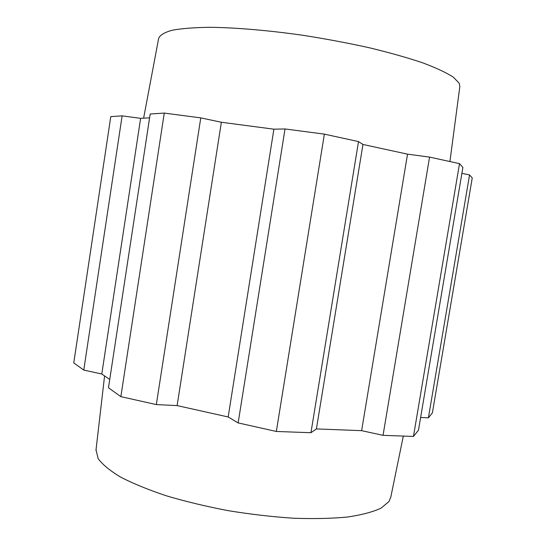 <?xml version="1.0" encoding="UTF-8"?>
<svg xmlns="http://www.w3.org/2000/svg" width="546" height="546" viewBox="0 0 546 546"><rect width="100%" height="100%" fill="white"/><g stroke="black" fill="none" stroke-linecap="round" stroke-linejoin="round"><path stroke-width="0.82" d="M390.806 497.072L388.929 501.556L381.115 508.108C372.986 511.93 361.814 514.898 347.597 517.014C331.756 518.543 313.704 518.946 293.448 518.222C272.311 516.823 250.628 514.312 228.392 510.694C206.408 506.511 185.783 501.562 166.51 495.857C148.519 489.858 133.258 483.626 120.727 477.17C110.012 470.734 102.491 464.557 98.164 458.64L96.021 449.856M469.56 174.938L472.242 177.955L432.391 412.878L428.398 417.847L469.56 174.938L461.896 173.314M420.625 417.472L428.398 417.847M429.565 157.105L459.52 163.643L462.892 167.438L418.475 430.207L413.458 436.445L383.046 435.339L429.565 157.105L407.534 154.149L362.96 144.465L358.51 141.585L310.947 432.719L316.407 428.917L361.623 430.664L383.046 435.339M310.947 432.719L276.337 431.463L238.145 422.911L285.026 128.958L273.894 129.184L221.355 122.249L200.771 117.881L156.333 404.586L177.116 405.596L228.167 416.973L238.145 422.911M156.333 404.586L120.864 396.642L108.47 387.769L150.184 114.012L164.271 113.083L120.864 396.642M101.788 374.003L140.622 118.346L122.127 115.861L83.763 370.072L101.788 374.003L109.732 379.484M83.763 370.072L73.758 362.913L110.79 116.612L122.127 115.861M149.597 117.84L140.622 118.346M177.116 405.596L221.355 122.249M228.167 416.973L273.894 129.184M316.407 428.917L362.96 144.465M361.623 430.664L407.534 154.149M200.771 117.881L164.271 113.083M358.51 141.585L324.372 134.132L285.026 128.958M324.372 134.132L276.337 431.463M459.52 163.643L413.458 436.445M449.918 161.548L459.834 86.602L459.241 83.279L453.337 77.163C446.341 72.652 436.083 67.854 422.556 62.783C407.248 57.644 389.435 52.621 369.123 47.714C347.768 43.004 325.607 38.848 302.634 35.244C268.332 30.371 236.165 27.648 210.422 27.3C194.567 27.484 181.825 28.467 172.188 30.242C164.469 32.405 159.951 35.115 158.654 38.363L143.625 118.175M390.683 497.665L403.323 436.077M95.953 450.457L104.579 375.935"/></g></svg>
